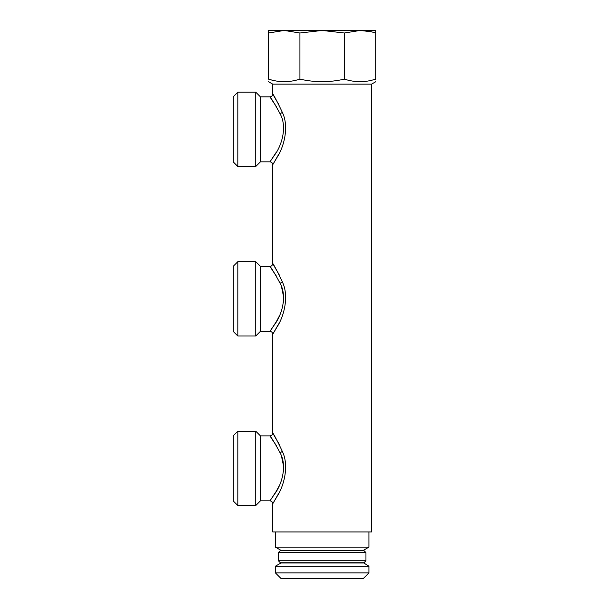 <?xml version="1.0" encoding="UTF-8"?>
<svg xmlns="http://www.w3.org/2000/svg" width="609" height="609" viewBox="0 0 609 609"><rect width="100%" height="100%" fill="white"/><g stroke="black" fill="none" stroke-linecap="round" stroke-linejoin="round"><path stroke-width="0.91" d="M233.163 113.754L233.163 161.827L237.822 166.485L237.822 92.18L233.163 96.846L233.163 113.754M271.683 268.851L269.894 266.361C271.606 266.194 272.55 265.25 272.718 263.537L272.718 164.651C272.55 162.938 271.606 161.994 269.894 161.827L260.424 161.827L255.765 166.485L255.765 92.18L237.822 92.18M260.424 161.827L260.424 96.846L255.765 92.18M276.288 152.227C268.638 163.783 268.044 164.75 274.507 155.128C281.213 146.594 287.737 127.243 280.071 113.754C270.48 95.674 265.463 90.855 276.288 106.438M276.973 157.564L276.692 158.066M278.77 154.222C271.53 166.775 270.967 167.825 277.08 157.366C283.429 148.094 289.595 127.068 282.348 112.406C273.274 92.751 268.523 87.506 278.77 104.451M260.424 96.846L269.894 96.846C271.606 96.679 272.55 95.735 272.718 94.022L274.408 96.724M281.053 578.55L363.268 578.55L368.917 572.902L275.397 572.902L281.053 578.55M363.406 562.739L368.917 566.195L275.397 566.195L275.397 572.902M363.406 563.013L280.909 563.013L275.397 566.195M363.406 550.589L280.909 550.589M280.909 550.3L275.397 547.118L368.917 547.118L363.406 550.3M272.718 94.022L272.718 84.133L371.597 84.133L371.597 531.931L272.718 531.931L272.718 503.681C272.55 501.968 271.606 501.024 269.894 500.857L260.424 500.857L260.424 435.877L255.765 431.21L237.822 431.21L237.822 505.516L233.163 500.857L233.163 435.877L237.822 431.21M279.432 275.291L278.77 273.966C268.523 257.021 273.274 262.266 282.348 281.921L280.071 283.276C270.487 265.189 265.463 260.37 276.288 275.953M279.432 444.806L278.77 443.481C268.523 426.536 273.274 431.781 282.348 451.436L280.071 452.791C270.487 434.704 265.463 429.885 276.288 445.468M280.071 314.427L281.404 311.062M283.436 302.346L283.611 299.872M283.627 299.263L283.619 298.128M283.55 296.606L281.586 287.159M279.432 315.835L276.288 321.742C268.638 333.298 268.044 334.265 274.507 324.643C281.213 316.109 287.737 296.758 280.071 283.276M280.071 483.942L281.404 480.577M283.436 471.861L283.611 469.387M283.627 468.778L283.619 467.643M283.55 466.121L281.586 456.674M279.432 485.35L276.288 491.257C268.638 502.813 268.044 503.78 274.507 494.158C281.213 485.624 287.737 466.273 280.071 452.791M282.348 281.921C289.595 296.583 283.429 317.616 277.08 326.881C270.967 337.34 271.53 336.29 278.77 323.737L276.174 328.479M282.348 451.436C289.595 466.098 283.429 487.131 277.08 496.396C270.967 506.855 271.53 505.805 278.77 493.252L276.174 497.995M274.438 324.749L274.126 325.229M269.894 266.361L260.424 266.361L260.424 331.342L269.894 331.342C271.606 331.509 272.55 332.453 272.718 334.166L272.718 433.052C272.55 434.765 271.606 435.709 269.894 435.877L271.683 438.366M274.438 494.264L274.126 494.744M375.837 30.45L360.117 30.45L371.254 31.759L375.837 33L375.837 30.45L375.837 79.132C375.837 82.52 375.837 82.52 375.837 79.132L371.254 80.38C362.332 82.451 353.38 82.04 344.389 79.132C329.568 82.52 314.746 82.52 299.925 79.132C289.442 82.52 278.96 82.52 268.478 79.132C268.478 82.52 268.478 82.52 268.478 79.132C268.478 82.52 268.478 82.52 268.478 79.132L268.478 30.45L268.478 33L284.197 30.45L268.478 30.45M273.06 80.38L269.376 79.406M344.389 33L322.161 30.45L360.117 30.45L344.389 33L344.389 79.132M299.925 33L284.197 30.45L322.161 30.45L299.925 33L299.925 79.132M233.163 266.361L233.163 331.342L237.822 336.001L237.822 261.695L233.163 266.361M260.424 331.342L255.765 336.001L255.765 261.695L237.822 261.695M260.424 500.857L255.765 505.516L255.765 431.21M322.161 562.739L280.346 562.739L278.366 560.76L365.948 560.76L363.969 562.739L322.161 562.739M278.366 552.569L365.948 552.569L363.969 550.589L280.346 550.589L278.366 552.569L278.366 560.76M282.348 112.406L280.071 113.754M255.765 166.485L237.822 166.485M368.917 566.195L368.917 572.902M368.917 531.931L368.917 547.118M275.397 531.931L275.397 547.118M371.597 84.133L375.837 81.682M272.718 84.133L268.478 81.682M255.765 336.001L237.822 336.001M260.424 266.361L255.765 261.695M255.765 505.516L237.822 505.516M269.894 435.877L260.424 435.877M365.948 552.569L365.948 560.76"/></g></svg>
